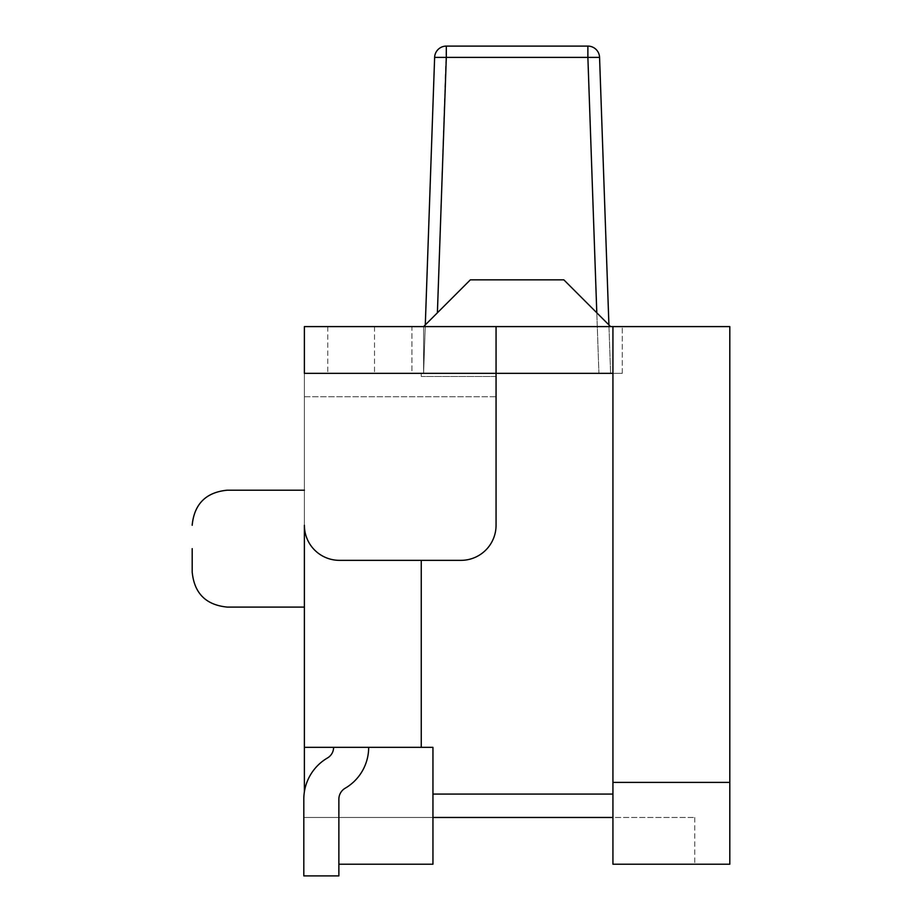 <?xml version="1.0" encoding="UTF-8"?>
<svg xmlns="http://www.w3.org/2000/svg" width="922" height="922" viewBox="0 0 922 922"><rect width="100%" height="100%" fill="white"/><g stroke="black" fill="none" stroke-linecap="round" stroke-linejoin="round"><path stroke-width="0.69" stroke-dasharray="4.61 3.46" d="M423.601 373.341L598.92 373.341L423.601 373.341L425.296 324.901L423.601 373.341L423.601 326.595L610.595 326.595L304.387 326.595L610.595 326.595L327.759 326.595L423.601 326.595L423.601 373.341L423.601 326.595L423.601 373.341L423.601 326.595L610.595 326.595L423.601 326.595L610.595 326.595L563.849 279.85L610.595 326.595L423.601 326.595L470.347 279.85L423.601 326.595L423.601 373.341L423.601 326.595L423.601 373.341L610.595 373.341L304.387 373.341L421.262 373.341L421.262 376.476L496.059 376.476L496.059 396.725L496.059 373.341L496.059 525.275L496.059 396.725L304.387 396.725L304.387 373.341L304.387 525.275A35.059 35.059 0 0 0 339.457 560.346L461 560.346A35.059 35.059 0 0 0 496.059 525.275L496.059 396.725L304.387 396.725L304.387 525.275A35.059 35.059 0 0 0 339.457 560.346L461 560.346A35.059 35.059 0 0 0 496.059 525.275A35.059 35.059 0 0 1 461 560.346L339.457 560.346A35.059 35.059 0 0 1 304.387 525.275L304.387 373.341L423.601 373.341L304.387 373.341L304.387 396.725L304.387 373.341L304.387 396.725L304.387 373.341L423.601 373.341M437.397 312.8L446.317 46.1A11.686 11.686 0 0 0 434.631 57.383L587.879 57.383L598.92 373.341L610.595 373.341L608.912 324.901L610.595 373.341L598.92 373.341L596.799 312.8M587.879 46.1A11.686 11.686 0 0 1 599.565 57.383L587.879 57.383L587.879 46.1M368.673 747.339L333.603 747.339A12.274 12.274 0 0 1 327.517 757.942A47.771 47.771 0 0 0 303.811 799.213L303.811 875.9L338.87 875.9L303.811 875.9L338.87 875.9L338.87 799.213A12.712 12.712 0 0 1 345.174 788.229A12.712 12.712 0 0 0 338.87 799.213A12.712 12.712 0 0 1 345.174 788.229A47.333 47.333 0 0 0 368.673 747.339A47.333 47.333 0 0 1 345.174 788.229A47.333 47.333 0 0 0 368.673 747.339L333.603 747.339A12.274 12.274 0 0 1 327.517 757.942A47.771 47.771 0 0 0 303.811 799.213L303.811 875.9L303.811 799.213A47.771 47.771 0 0 1 327.517 757.942A12.274 12.274 0 0 0 333.603 747.339L368.673 747.339L333.603 747.339M304.387 373.341L304.387 747.339L432.948 747.339L304.387 747.339L432.948 747.339L432.948 817.468L612.934 817.468L612.934 782.398L729.809 782.398L729.809 326.595L612.934 326.595L612.934 373.341L496.059 373.341L496.059 326.595L496.059 376.476L421.262 376.476L421.262 373.341L304.387 373.341L421.262 373.341L421.262 376.476L496.059 376.476L496.059 373.341L612.934 373.341L496.059 373.341L612.934 373.341L496.059 373.341L496.059 376.476L421.262 376.476L421.262 373.341L304.387 373.341L496.059 373.341L496.059 326.595L304.387 326.595L304.387 373.341L304.387 326.595M729.809 326.595L496.059 326.595M411.915 326.595L622.281 326.595L411.915 326.595L411.915 373.341L622.281 373.341L622.281 326.595L622.281 373.341L411.915 373.341L411.915 326.595M327.759 326.595L327.759 373.341L327.759 326.595M374.516 326.595L374.516 373.341L374.516 326.595M612.934 373.341L612.934 782.398L729.809 782.398L729.809 864.214L612.934 864.214L694.75 864.214L612.934 864.214L612.934 326.595L612.934 782.398L729.809 782.398M610.595 326.595L563.849 279.85L470.347 279.85L563.849 279.85L470.347 279.85L423.601 326.595M304.387 548.659L304.387 490.216L304.387 548.659M432.948 817.468L432.948 864.214L432.948 817.468L304.387 817.468L432.948 817.468L432.948 747.339L432.948 864.214L338.87 864.214M304.387 747.339L304.387 791.768M421.262 747.339L421.262 560.346M612.934 817.468L612.934 864.214L612.934 817.468L694.75 817.468L612.934 817.468L612.934 782.398M694.75 817.468L694.75 864.214L694.75 817.468M411.915 373.341L622.281 373.341L411.915 373.341M612.934 794.084L432.948 794.084M192.191 572.032C194.265 593.33 205.952 605.016 227.25 607.091"/><path stroke-width="1.38" d="M434.631 57.383L425.296 324.901L434.631 57.383A11.686 11.686 0 0 1 446.317 46.1L587.879 46.1L446.317 46.1A11.686 11.686 0 0 0 434.631 57.383L446.317 57.383L437.397 312.8M596.799 312.8L587.879 57.383L599.565 57.383L608.912 324.901L599.565 57.383A11.686 11.686 0 0 0 587.879 46.1L587.879 57.383L446.317 57.383L446.317 46.1M333.603 747.339A12.274 12.274 0 0 1 327.517 757.942A47.771 47.771 0 0 0 303.811 799.213L303.811 875.9L338.87 875.9L338.87 799.213A12.712 12.712 0 0 1 345.174 788.229A47.333 47.333 0 0 0 368.673 747.339M496.059 326.595L496.059 373.341L304.387 373.341L304.387 326.595L729.809 326.595L729.809 864.214L612.934 864.214L612.934 817.468L432.948 817.468L432.948 794.084L612.934 794.084L612.934 782.398L729.809 782.398M612.934 373.341L496.059 373.341L496.059 525.275A35.059 35.059 0 0 1 461 560.346L339.457 560.346A35.059 35.059 0 0 1 304.387 525.275L304.387 791.768M192.191 572.032C194.265 593.33 205.952 605.016 227.25 607.091C205.952 605.016 194.265 593.33 192.191 572.032L192.191 548.659M610.595 326.595L563.849 279.85L470.347 279.85L423.601 326.595M304.387 373.341L304.387 326.595M304.387 747.339L421.262 747.339L421.262 560.346M421.262 747.339L432.948 747.339L432.948 794.084M432.948 817.468L432.948 864.214L338.87 864.214M729.809 326.595L612.934 326.595L612.934 782.398M612.934 794.084L612.934 817.468M226.731 490.227C205.71 492.532 194.196 504.219 192.191 525.275M304.387 490.216L227.25 490.216C206.194 492.221 194.507 503.735 192.191 524.768M227.25 607.091L304.387 607.091"/></g></svg>
